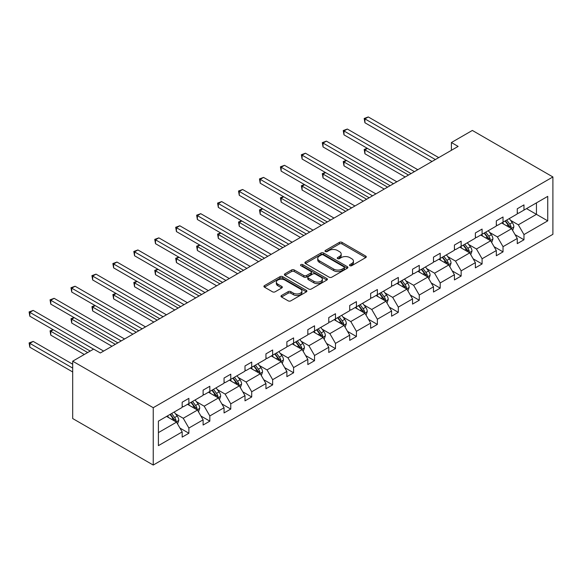 <?xml version="1.0" encoding="UTF-8"?>
<svg xmlns="http://www.w3.org/2000/svg" width="582" height="582" viewBox="0 0 582 582"><rect width="100%" height="100%" fill="white"/><g stroke="black" fill="none" stroke-linecap="round" stroke-linejoin="round"><path stroke-width="0.87" d="M349.884 265.683A1.302 0.757 0 0 0 351.732 265.683L365.729 257.6A1.862 1.077 0 0 0 366.274 256.844A1.862 1.077 0 0 0 365.729 256.08L342.012 242.388A1.862 1.077 0 0 0 339.379 242.388L325.374 250.471A1.302 0.757 0 0 0 324.996 251.002A1.302 0.757 0 0 0 325.374 251.533A1.302 0.757 0 0 0 327.222 251.533L329.034 250.486A5.965 3.441 0 0 1 337.465 250.486L339.444 251.628A5.965 3.441 0 0 1 341.19 254.065A5.965 3.441 0 0 1 339.444 256.495L337.633 257.542A1.302 0.757 0 0 0 337.247 258.073A1.302 0.757 0 0 0 337.633 258.612A1.302 0.757 0 0 0 339.473 258.612L341.285 257.564A5.965 3.441 0 0 1 349.724 257.564L351.695 258.706A5.965 3.441 0 0 1 353.441 261.136A5.965 3.441 0 0 1 351.695 263.573L349.884 264.621A1.302 0.757 0 0 0 349.506 265.152A1.302 0.757 0 0 0 349.884 265.683L349.884 264.621M281.528 295.489A1.862 1.077 0 0 0 280.982 296.253A1.862 1.077 0 0 0 281.528 297.009L288.185 300.85A1.862 1.077 0 0 0 290.818 300.85L306.365 291.873A1.862 1.077 0 0 0 306.91 291.116A1.862 1.077 0 0 0 306.365 290.353L282.648 276.661A1.862 1.077 0 0 0 280.015 276.661L264.461 285.638A1.862 1.077 0 0 0 263.915 286.395A1.862 1.077 0 0 0 264.461 287.159L272.5 291.8A1.862 1.077 0 0 0 275.133 291.8L281.79 287.959A1.862 1.077 0 0 0 282.335 287.195A1.862 1.077 0 0 0 281.79 286.439L277.803 284.132A4.983 2.881 0 0 1 276.348 282.095A4.983 2.881 0 0 1 279.425 279.44A4.983 2.881 0 0 1 284.853 280.066L300.472 289.079A4.983 2.881 0 0 1 301.927 291.116A4.983 2.881 0 0 1 298.85 293.772A4.983 2.881 0 0 1 293.423 293.146L290.818 291.647A1.862 1.077 0 0 0 288.185 291.647L281.528 295.489L281.528 297.009M552.9 176.957L472.351 130.448L451.406 142.539L458.121 146.417L100.344 352.976L93.637 349.098L72.692 361.189L153.241 407.698L552.9 176.957L552.9 234.313L153.241 465.054L153.241 407.698M329.165 277.192A1.862 1.077 0 0 0 331.798 277.192L347.352 268.215A1.862 1.077 0 0 0 347.898 267.451A1.862 1.077 0 0 0 347.352 266.694L323.628 252.995A1.862 1.077 0 0 0 320.995 252.995L305.448 261.973A1.862 1.077 0 0 0 304.903 262.737A1.862 1.077 0 0 0 305.448 263.5L329.165 277.192M301.418 265.967A1.302 0.757 0 0 1 302.742 266.149L302.742 264.599L326.858 278.523A1.862 1.077 0 0 1 327.404 279.287A1.862 1.077 0 0 1 326.858 280.044L311.312 289.021A1.862 1.077 0 0 1 308.671 289.021L284.954 275.33L284.954 273.809A1.862 1.077 0 0 0 284.409 274.566A1.862 1.077 0 0 0 284.954 275.33M284.954 273.809L291.611 269.961A1.862 1.077 0 0 1 294.245 269.961L303.862 275.519A1.862 1.077 0 0 0 306.496 275.519L310.912 272.973A1.862 1.077 0 0 0 311.457 272.209A1.862 1.077 0 0 0 310.912 271.445L300.901 265.668A1.302 0.757 0 0 1 300.516 265.13A1.302 0.757 0 0 1 301.323 264.439A1.302 0.757 0 0 1 302.742 264.599M158.406 421.142L182.173 407.422L182.173 402.235L188.881 398.357L188.881 403.552L203.111 395.331L203.111 390.144L209.826 386.266L209.826 391.46L224.055 383.24L224.055 378.045L230.77 374.175L230.77 379.369L245 371.149L245 365.954L251.715 362.084L251.715 367.278L265.945 359.058L265.945 353.863L272.652 349.993L272.652 355.187L286.882 346.967L286.882 341.772L293.597 337.902L293.597 343.096L307.827 334.876L307.827 329.681L314.542 325.811L314.542 331.005L328.772 322.784L328.772 317.59L335.487 313.72L335.487 318.907L349.717 310.693L349.717 305.499L356.424 301.629L356.424 306.816L370.654 298.602L370.654 293.408L377.369 289.538L377.369 294.725L391.599 286.511L391.599 281.317L398.314 277.447L398.314 282.634L412.543 274.42L412.543 269.226L419.258 265.356L419.258 270.543L433.488 262.329L433.488 257.135L440.196 253.265L440.196 258.452L454.426 250.238L454.426 245.044L461.14 241.166L461.14 246.361L475.37 238.147L475.37 232.953L482.085 229.075L482.085 234.27L496.315 226.056L496.315 220.862L503.03 216.984L503.03 222.178L517.26 213.965L517.26 208.771L523.967 204.893L523.967 210.087L547.735 196.367L547.735 220.862L523.967 234.582L523.967 239.777L517.26 243.647L517.26 238.46L503.03 246.673L503.03 251.868L496.315 255.745L496.315 250.551L482.085 258.764L482.085 263.959L475.37 267.836L475.37 262.642L461.14 270.856L461.14 276.05L454.426 279.927L454.426 274.733L440.196 282.947L440.196 288.141L433.488 292.019L433.488 286.824L419.258 295.038L419.258 300.232L412.543 304.11L412.543 298.915L398.314 307.129L398.314 312.323L391.599 316.201L391.599 311.006L377.369 319.22L377.369 324.414L370.654 328.292L370.654 323.097L356.424 331.311L356.424 336.505L349.717 340.383L349.717 335.188L335.487 343.402L335.487 348.596L328.772 352.474L328.772 347.279L314.542 355.493L314.542 360.687L307.827 364.565L307.827 359.37L293.597 367.584L293.597 372.778L286.882 376.656L286.882 371.462L272.652 379.675L272.652 384.869L265.945 388.747L265.945 383.553L251.715 391.766L251.715 396.96L245 400.838L245 395.644L230.77 403.857L230.77 409.051L224.055 412.929L224.055 407.735L209.826 415.948L209.826 421.142L203.111 425.02L203.111 419.826L188.881 428.039L188.881 433.234L182.173 437.111L182.173 431.917L158.406 445.637L158.406 421.142M187.542 404.323L197.473 410.063L183.243 418.276L175.473 413.787M183.243 418.276L188.881 428.039M197.473 410.063L203.111 419.826M182.173 406.185L183.243 406.803L188.881 403.552M208.487 392.232L218.417 397.972L204.187 406.185L196.418 401.696M204.187 406.185L209.826 415.948M218.417 397.972L224.055 407.735M203.111 394.094L204.187 394.712L209.826 391.46M229.424 380.141L239.362 385.881L225.132 394.094L217.362 389.605M225.132 394.094L230.77 403.857M239.362 385.881L245 395.644M224.055 382.003L225.132 382.621L230.77 379.369M250.369 368.05L260.307 373.789L246.077 382.003L238.3 377.514M246.077 382.003L251.715 391.766M260.307 373.789L265.945 383.553M245 369.912L246.077 370.53L251.715 367.278M271.314 355.958L281.244 361.698L267.014 369.912L259.245 365.423M267.014 369.912L272.652 379.675M281.244 361.698L286.882 371.462M265.945 357.821L267.014 358.439L272.652 355.187M292.259 343.867L302.189 349.607L287.959 357.821L280.189 353.332M287.959 357.821L293.597 367.584M302.189 349.607L307.827 359.37M286.882 345.73L287.959 346.348L293.597 343.096M313.196 331.776L323.134 337.509L308.904 345.73L301.134 341.241M308.904 345.73L314.542 355.493M323.134 337.509L328.772 347.279M307.827 333.639L308.904 334.257L314.542 331.005M334.141 319.685L344.078 325.418L329.849 333.639L322.072 329.15M329.849 333.639L335.487 343.402M344.078 325.418L349.717 335.188M328.772 321.548L329.849 322.166L335.487 318.907M355.085 307.594L365.016 313.327L350.786 321.548L343.016 317.059M350.786 321.548L356.424 331.311M365.016 313.327L370.654 323.097M349.717 309.457L350.786 310.075L356.424 306.816M376.023 295.503L385.961 301.236L371.731 309.457L363.961 304.968M371.731 309.457L377.369 319.22M385.961 301.236L391.599 311.006M370.654 297.366L371.731 297.984L377.369 294.725M396.968 283.412L406.905 289.145L392.675 297.366L384.906 292.877M392.675 297.366L398.314 307.129M406.905 289.145L412.543 298.915M391.599 285.275L392.675 285.893L398.314 282.634M417.912 271.321L427.85 277.054L413.613 285.275L405.843 280.786M413.613 285.275L419.258 295.038M427.85 277.054L433.488 286.824M412.543 273.184L413.613 273.802L419.258 270.543M438.857 259.23L448.787 264.963L434.558 273.184L426.788 268.695M434.558 273.184L440.196 282.947M448.787 264.963L454.426 274.733M433.488 261.092L434.558 261.711L440.196 258.452M459.795 247.139L469.732 252.872L455.502 261.092L447.733 256.604M455.502 261.092L461.14 270.856M469.732 252.872L475.37 262.642M454.426 249.001L455.502 249.62L461.14 246.361M480.739 235.048L490.677 240.781L476.447 249.001L468.677 244.513M476.447 249.001L482.085 258.764M490.677 240.781L496.315 250.551M475.37 236.91L476.447 237.529L482.085 234.27M501.684 222.957L511.622 228.69L497.384 236.91L489.615 232.422M497.384 236.91L503.03 246.673M511.622 228.69L517.26 238.46M496.315 224.819L497.384 225.438L503.03 222.178M526.521 208.618L536.451 214.351L518.329 224.819L510.56 220.331M518.329 224.819L523.967 234.582M547.735 220.862L536.451 214.351L536.451 202.878L547.735 196.367M72.692 361.189L72.692 418.545L153.241 465.054M451.406 142.539L451.406 150.294M517.26 212.721L518.329 213.347L523.967 210.087M158.406 432.615L176.535 422.154L166.597 416.414M176.535 422.154L182.173 431.917M515.041 234.619L523.967 239.777M494.096 246.71L503.03 251.868M473.159 258.801L482.085 263.959M452.214 270.892L461.14 276.05M431.269 282.983L440.196 288.141M410.325 295.074L419.258 300.232M389.387 307.165L398.314 312.323M368.442 319.256L377.369 324.414M347.498 331.354L356.424 336.505M326.553 343.445L335.487 348.596M305.615 355.537L314.542 360.687M284.671 367.628L293.597 372.778M263.726 379.719L272.652 384.869M242.781 391.81L251.715 396.96M221.844 403.901L230.77 409.051M200.899 415.992L209.826 421.142M179.954 428.083L188.881 433.234M350.408 265.872L351.695 265.123A5.965 3.441 0 0 0 353.441 262.686L353.441 261.136M341.19 254.065L341.19 255.614A5.965 3.441 0 0 1 339.444 258.052L338.149 258.794M365.729 256.08L365.729 257.6L342.012 243.938A1.862 1.077 0 0 0 339.379 243.938L325.898 251.715M347.323 268.229L323.628 254.545A1.862 1.077 0 0 0 320.995 254.545L305.47 263.515M344.057 267.989A1.302 0.757 0 0 0 344.435 267.451A1.302 0.757 0 0 0 344.057 266.92L323.236 254.901A1.302 0.757 0 0 0 321.388 254.901L319.482 256A5.965 3.441 0 0 0 317.736 258.437A5.965 3.441 0 0 0 319.482 260.874L333.712 269.088A5.965 3.441 0 0 0 342.143 269.088L344.057 267.989L344.057 269.539A1.302 0.757 0 0 0 344.435 269L344.435 267.451M317.736 258.437L317.736 259.987A5.965 3.441 0 0 0 319.482 262.424L319.482 260.874M344.057 269.539L342.143 270.637A5.965 3.441 0 0 1 333.712 270.637L319.482 262.424M284.976 275.344L291.611 271.518L291.611 269.961M311.457 272.209L311.457 273.758A1.862 1.077 0 0 1 310.912 274.522L306.496 277.068A1.862 1.077 0 0 1 303.862 277.068L294.245 271.518A1.862 1.077 0 0 0 291.611 271.518M302.742 266.149L326.837 280.058M313.844 281.281A4.983 2.881 0 0 0 319.278 281.906A4.983 2.881 0 0 0 322.355 279.244A4.983 2.881 0 0 0 320.893 277.214L315.393 274.035A1.862 1.077 0 0 0 312.76 274.035L308.344 276.581A1.862 1.077 0 0 0 307.798 277.345A1.862 1.077 0 0 0 308.344 278.101L313.844 281.281L313.844 282.83A4.983 2.881 0 0 0 319.278 283.456A4.983 2.881 0 0 0 322.355 280.793L322.355 279.244M307.798 277.345L307.798 278.894A1.862 1.077 0 0 0 308.344 279.658L308.344 278.101M313.844 282.83L308.344 279.658M301.927 291.116L301.927 292.666A4.983 2.881 0 0 1 298.85 295.321A4.983 2.881 0 0 1 293.423 294.703L290.818 293.197A1.862 1.077 0 0 0 288.185 293.197L281.55 297.024M276.348 282.095L276.348 283.652A4.983 2.881 0 0 0 277.803 285.682L277.803 284.132M281.768 287.974L277.803 285.682M306.365 290.353L306.365 291.873L282.648 278.211A1.862 1.077 0 0 0 280.015 278.211L264.49 287.173M512.64 230.457L513.87 226.893A5.034 2.903 -120 0 0 512.269 222.608L509.25 218.585M503.845 224.208L502.542 222.462M367.475 148.417L364.921 149.887L364.921 153.764L405.159 176.993M510.872 228.26L511.156 227.111A5.034 2.903 -120 0 0 509.716 224.085L506.704 220.054M505.445 220.789L508.763 225.212A2.561 1.477 60 0 1 509.228 225.991L511.156 227.111M505.089 220.985L508.108 225.008A5.034 2.903 60 0 1 509.359 227.387M364.921 153.764L364.187 149.465L408.513 175.058M364.187 149.465L367.184 148.243M435.365 159.555L364.921 118.888L368.282 116.946L438.719 157.613M432.011 161.49L364.921 122.758L364.921 118.888L364.187 118.459L368.282 116.946M364.921 122.758L364.187 118.459M491.695 242.548L492.932 238.984A5.034 2.903 -120 0 0 491.324 234.699L488.313 230.676M482.907 236.299L481.598 234.553M346.53 160.508L343.984 161.978L343.984 165.855L384.215 189.085M489.935 240.351L490.211 239.202A5.034 2.903 -120 0 0 488.771 236.176L485.759 232.153M484.5 232.88L487.818 237.303A2.561 1.477 60 0 1 488.283 238.082L490.211 239.202M484.151 233.076L487.163 237.1A5.034 2.903 60 0 1 488.414 239.478M343.984 165.855L343.242 161.556L387.568 187.149M343.242 161.556L346.239 160.334M470.751 254.64L471.987 251.075A5.034 2.903 -120 0 0 470.38 246.79L467.368 242.767M461.963 248.39L460.653 246.644M325.593 172.599L323.039 174.069L323.039 177.947L363.27 201.176M468.99 252.443L469.274 251.293A5.034 2.903 -120 0 0 467.833 248.267L464.814 244.244M463.556 244.971L466.873 249.394A2.561 1.477 60 0 1 467.339 250.173L469.274 251.293M463.207 245.168L466.218 249.191A5.034 2.903 60 0 1 467.477 251.57M323.039 177.947L322.297 173.647L366.631 199.24M322.297 173.647L325.294 172.425M414.42 171.646L343.984 130.979L347.338 129.037L417.781 169.704M411.067 173.582L343.984 134.849L343.984 130.979L343.242 130.55L347.338 129.037M343.984 134.849L343.242 130.55M393.476 183.737L323.039 143.07L326.393 141.128L396.837 181.795M390.122 185.673L323.039 146.94L323.039 143.07L322.297 142.641L326.393 141.128M323.039 146.94L322.297 142.641M449.813 266.731L451.043 263.166A5.034 2.903 -120 0 0 449.442 258.881L446.423 254.858M441.018 260.481L439.716 258.735M304.648 184.69L302.094 186.16L302.094 190.038L342.332 213.267M448.045 264.534L448.329 263.384A5.034 2.903 -120 0 0 446.889 260.358L443.877 256.335M442.611 257.062L445.928 261.485A2.561 1.477 60 0 1 446.394 262.264L448.329 263.384M442.262 257.259L445.281 261.282A5.034 2.903 60 0 1 446.532 263.661M302.094 190.038L301.36 185.738L345.686 211.331M301.36 185.738L304.35 184.516M372.538 195.828L302.094 155.161L305.455 153.219L375.892 193.893M369.177 197.764L302.094 159.031L302.094 155.161L301.36 154.732L305.455 153.219M302.094 159.031L301.36 154.732M428.869 278.822L430.105 275.257A5.034 2.903 -120 0 0 428.498 270.972L425.486 266.949M420.073 272.572L418.771 270.826M283.703 196.781L281.15 198.251L281.15 202.129L321.388 225.358M427.101 276.625L427.384 275.475A5.034 2.903 -120 0 0 425.944 272.449L422.932 268.426M421.674 269.153L424.991 273.576A2.561 1.477 60 0 1 425.457 274.355L427.384 275.475M421.317 269.35L424.336 273.38A5.034 2.903 60 0 1 425.588 275.752M281.15 202.129L280.415 197.829L324.741 223.423M280.415 197.829L283.412 196.614M351.593 207.92L281.15 167.252L284.511 165.31L354.947 205.984M348.24 209.855L281.15 171.123L281.15 167.252L280.415 166.823L284.511 165.31M281.15 171.123L280.415 166.823M407.924 290.913L409.161 287.348A5.034 2.903 -120 0 0 407.553 283.063L404.541 279.04M399.136 284.663L397.826 282.917M262.758 208.873L260.212 210.342L260.212 214.22L300.443 237.449M406.163 288.716L406.44 287.566A5.034 2.903 -120 0 0 404.999 284.54L401.987 280.517M400.729 281.244L404.046 285.667A2.561 1.477 60 0 1 404.512 286.446L406.44 287.566M400.38 281.441L403.391 285.471A5.034 2.903 60 0 1 404.643 287.843M260.212 214.22L259.47 209.92L303.797 235.514M259.47 209.92L262.467 208.705M330.649 220.011L260.212 179.343L263.566 177.401L334.01 218.075M327.295 221.946L260.212 183.214L260.212 179.343L259.47 178.914L263.566 177.401M260.212 183.214L259.47 178.914M386.979 303.004L388.216 299.439A5.034 2.903 -120 0 0 386.608 295.154L383.596 291.131M378.191 296.755L376.881 295.009M241.821 220.964L239.267 222.433L239.267 226.311L279.498 249.54M385.219 300.807L385.502 299.657A5.034 2.903 -120 0 0 384.062 296.631L381.043 292.608M379.784 293.335L383.102 297.758A2.561 1.477 60 0 1 383.567 298.537L385.502 299.657M379.435 293.539L382.447 297.562A5.034 2.903 60 0 1 383.705 299.934M239.267 226.311L238.525 222.011L282.859 247.605M238.525 222.011L241.523 220.796M309.704 232.102L239.267 191.434L242.621 189.492L313.065 230.166M306.35 234.037L239.267 195.305L239.267 191.434L238.525 191.005L242.621 189.492M239.267 195.305L238.525 191.005M366.042 315.095L367.271 311.53A5.034 2.903 -120 0 0 365.671 307.245L362.651 303.222M357.246 308.846L355.944 307.1M220.876 233.055L218.323 234.524L218.323 238.402L258.561 261.631M364.274 312.898L364.558 311.748A5.034 2.903 -120 0 0 363.117 308.722L360.105 304.699M358.839 305.426L362.157 309.85A2.561 1.477 60 0 1 362.622 310.628L364.558 311.748M358.49 305.63L361.509 309.653A5.034 2.903 60 0 1 362.761 312.025M218.323 238.402L217.588 234.102L261.915 259.696M217.588 234.102L220.578 232.887M288.767 244.193L218.323 203.525L221.684 201.583L292.12 242.258M285.406 246.128L218.323 207.403L218.323 203.525L217.588 203.096L221.684 201.583M218.323 207.403L217.588 203.096M345.097 327.186L346.334 323.621A5.034 2.903 -120 0 0 344.726 319.336L341.714 315.313M336.301 320.937L334.999 319.191M199.932 245.146L197.378 246.623L197.378 250.493L237.616 273.722M343.329 324.996L343.613 323.839A5.034 2.903 -120 0 0 342.172 320.813L339.161 316.79M337.902 317.517L341.219 321.941A2.561 1.477 60 0 1 341.685 322.719L343.613 323.839M337.545 317.721L340.565 321.744A5.034 2.903 60 0 1 341.816 324.116M197.378 250.493L196.643 246.193L240.97 271.787M196.643 246.193L199.641 244.978M267.822 256.284L197.378 215.616L200.739 213.674L271.176 254.349M264.468 258.219L197.378 219.494L197.378 215.616L196.643 215.187L200.739 213.674M197.378 219.494L196.643 215.187M324.152 339.277L325.389 335.712A5.034 2.903 -120 0 0 323.781 331.427L320.769 327.404M315.364 333.028L314.054 331.282M178.987 257.237L176.441 258.714L176.441 262.584L216.671 285.813M322.392 337.087L322.668 335.93A5.034 2.903 -120 0 0 321.228 332.904L318.216 328.881M316.957 329.608L320.275 334.032A2.561 1.477 60 0 1 320.74 334.81L322.668 335.93M316.608 329.812L319.62 333.835A5.034 2.903 60 0 1 320.871 336.207M176.441 262.584L175.699 258.284L220.025 283.878M175.699 258.284L178.696 257.069M303.207 351.368L304.444 347.803A5.034 2.903 -120 0 0 302.836 343.518L299.825 339.495M294.419 345.119L293.11 343.373M158.049 269.328L155.496 270.805L155.496 274.675L195.727 297.904M301.447 349.178L301.731 348.021A5.034 2.903 -120 0 0 300.29 344.995L297.271 340.972M296.012 341.699L299.33 346.123A2.561 1.477 60 0 1 299.795 346.901L301.731 348.021M295.663 341.903L298.675 345.926A5.034 2.903 60 0 1 299.934 348.298M155.496 274.675L154.754 270.375L199.088 295.969M154.754 270.375L157.751 269.16M282.27 363.459L283.499 359.894A5.034 2.903 -120 0 0 281.899 355.609L278.88 351.586M273.475 357.21L272.172 355.464M137.105 281.419L134.551 282.896L134.551 286.766L174.789 309.995M280.502 361.269L280.786 360.113A5.034 2.903 -120 0 0 279.345 357.086L276.334 353.063M275.068 353.791L278.385 358.214A2.561 1.477 60 0 1 278.851 358.999L280.786 360.113M274.719 353.994L277.738 358.017A5.034 2.903 60 0 1 278.989 360.389M134.551 286.766L133.816 282.466L178.143 308.06M133.816 282.466L136.806 281.252M261.325 375.55L262.562 371.985A5.034 2.903 -120 0 0 260.954 367.7L257.942 363.677M252.537 369.301L251.228 367.555M116.16 293.51L113.606 294.987L113.606 298.857L153.844 322.086M259.565 373.36L259.841 372.204A5.034 2.903 -120 0 0 258.401 369.177L255.389 365.154M254.13 365.882L257.448 370.312A2.561 1.477 60 0 1 257.913 371.09L259.841 372.204M253.774 366.085L256.793 370.108A5.034 2.903 60 0 1 258.044 372.48M113.606 298.857L112.872 294.557L157.198 320.151M112.872 294.557L115.869 293.343M240.381 387.648L241.617 384.076A5.034 2.903 -120 0 0 240.01 379.791L236.998 375.768M231.592 381.392L230.283 379.646M95.215 305.601L92.669 307.078L92.669 310.948L132.9 334.177M238.62 385.451L238.896 384.295A5.034 2.903 -120 0 0 237.456 381.268L234.444 377.245M233.186 377.973L236.503 382.403A2.561 1.477 60 0 1 236.969 383.182L238.896 384.295M232.836 378.176L235.848 382.199A5.034 2.903 60 0 1 237.1 384.571M92.669 310.948L91.927 306.649L136.261 332.242M91.927 306.649L94.924 305.434M219.436 399.739L220.673 396.167A5.034 2.903 -120 0 0 219.065 391.89L216.053 387.859M210.648 393.483L209.338 391.737M74.278 317.692L71.724 319.169L71.724 323.039L111.955 346.268M217.675 397.542L217.959 396.386A5.034 2.903 -120 0 0 216.519 393.359L213.499 389.336M212.241 390.064L215.558 394.494A2.561 1.477 60 0 1 216.024 395.273L217.959 396.386M211.892 390.267L214.903 394.29A5.034 2.903 60 0 1 216.162 396.662M71.724 323.039L70.982 318.74L115.316 344.333M70.982 318.74L73.979 317.525M246.877 268.375L176.441 227.708L179.794 225.772L250.238 266.44M243.523 270.31L176.441 231.585L176.441 227.708L175.699 227.278L179.794 225.772M176.441 231.585L175.699 227.278M225.932 280.466L155.496 239.799L158.85 237.863L229.293 278.531M222.579 282.401L155.496 243.676L155.496 239.799L154.754 239.369L158.85 237.863M155.496 243.676L154.754 239.369M204.995 292.557L134.551 251.89L137.912 249.954L208.349 290.622M201.634 294.492L134.551 255.767L134.551 251.89L133.816 251.46L137.912 249.954M134.551 255.767L133.816 251.46M184.05 304.648L113.606 263.981L116.967 262.046L187.404 302.713M180.696 306.583L113.606 267.858L113.606 263.981L112.872 263.551L116.967 262.046M113.606 267.858L112.872 263.551M163.106 316.739L92.669 276.072L96.023 274.137L166.467 314.804M159.752 318.681L92.669 279.949L92.669 276.072L91.927 275.642L96.023 274.137M92.669 279.949L91.927 275.642M142.168 328.83L71.724 288.163L75.078 286.228L145.522 326.895M138.807 330.772L71.724 292.04L71.724 288.163L70.982 287.734L75.078 286.228M71.724 292.04L70.982 287.734M198.498 411.83L199.728 408.258A5.034 2.903 -120 0 0 198.127 403.981L195.108 399.95M189.703 405.574L188.401 403.828M53.333 329.783L50.779 331.26L50.779 335.13L84.303 354.489M196.731 409.633L197.014 408.477A5.034 2.903 -120 0 0 195.574 405.45L192.562 401.427M191.296 402.155L194.614 406.585A2.561 1.477 60 0 1 195.079 407.364L197.014 408.477M190.947 402.358L193.966 406.382A5.034 2.903 60 0 1 195.217 408.753M50.779 335.13L50.045 330.831L87.656 352.547M50.045 330.831L53.035 329.616M121.223 340.921L50.779 300.254L54.141 298.319L124.577 338.986M117.862 342.863L50.779 304.131L50.779 300.254L50.045 299.825L54.141 298.319M50.779 304.131L50.045 299.825M177.554 423.922L178.79 420.349A5.034 2.903 -120 0 0 177.183 416.072L174.171 412.049M168.765 417.665L167.456 415.919M72.692 364.216L33.196 341.408L29.835 343.351L29.835 347.221L72.692 371.963M175.793 421.724L176.07 420.568A5.034 2.903 -120 0 0 174.629 417.541L171.617 413.518M170.359 414.246L173.676 418.676A2.561 1.477 60 0 1 174.142 419.455L176.07 420.568M170.009 414.449L173.021 418.473A5.034 2.903 60 0 1 174.273 420.844M29.835 347.221L29.1 342.922L72.692 368.093M29.1 342.922L33.196 341.408M93.564 349.142L29.835 312.345L33.196 310.41L103.632 351.077M90.21 351.077L29.835 316.222L29.835 312.345L29.1 311.916L33.196 310.41M29.835 316.222L29.1 311.916M351.695 265.123L351.695 263.573M337.633 258.612L337.633 257.542M339.444 258.052L339.444 256.495M325.374 251.533L325.374 250.471M339.379 243.938L339.379 242.388M342.012 243.938L342.012 242.388M305.448 263.5L305.448 261.973M320.995 254.545L320.995 252.995M323.628 254.545L323.628 252.995M347.352 268.215L347.352 266.694M333.712 270.637L333.712 269.088M342.143 270.637L342.143 269.088M294.245 271.518L294.245 269.961M303.862 277.068L303.862 275.519M306.496 277.068L306.496 275.519M310.912 274.522L310.912 272.973M326.858 280.044L326.858 278.523M288.185 293.197L288.185 291.647M290.818 293.197L290.818 291.647M293.423 294.703L293.423 293.146M281.79 287.959L281.79 286.439M264.461 287.159L264.461 285.638M280.015 278.211L280.015 276.661M282.648 278.211L282.648 276.661M511.258 228.479L513.841 226.987M509.716 224.085L512.269 222.608M506.675 225.838L508.108 225.008M490.313 240.57L492.896 239.078M488.771 236.176L491.324 234.699M485.73 237.929L487.163 237.1M469.368 252.668L471.951 251.169M467.833 248.267L470.38 246.79M464.792 250.02L466.218 249.191M448.424 264.759L451.014 263.26M446.889 260.358L449.442 258.881M443.848 262.111L445.281 261.282M427.486 276.85L430.069 275.351M425.944 272.449L428.498 270.972M422.903 274.202L424.336 273.38M406.542 288.941L409.124 287.45M404.999 284.54L407.553 283.063M401.958 286.293L403.391 285.471M385.597 301.032L388.179 299.541M384.062 296.631L386.608 295.154M381.021 298.384L382.447 297.562M364.659 313.123L367.242 311.632M363.117 308.722L365.671 307.245M360.076 310.475L361.509 309.653M343.715 325.214L346.297 323.723M342.172 320.813L344.726 319.336M339.131 322.566L340.565 321.744M322.77 337.305L325.353 335.814M321.228 332.904L323.781 331.427M318.187 334.657L319.62 333.835M301.825 349.396L304.415 347.905M300.29 344.995L302.836 343.518M297.249 346.748L298.675 345.926M280.888 361.487L283.47 359.996M279.345 357.086L281.899 355.609M276.305 358.839L277.738 358.017M259.943 373.579L262.526 372.087M258.401 369.177L260.954 367.7M255.36 370.93L256.793 370.108M238.998 385.67L241.581 384.178M237.456 381.268L240.01 379.791M234.415 383.021L235.848 382.199M218.054 397.761L220.643 396.269M216.519 393.359L219.065 391.89M213.478 395.113L214.903 394.29M197.116 409.852L199.699 408.36M195.574 405.45L198.127 403.981M192.533 407.204L193.966 406.382M176.171 421.943L178.754 420.451M174.629 417.541L177.183 416.072M171.588 419.295L173.021 418.473"/></g></svg>
